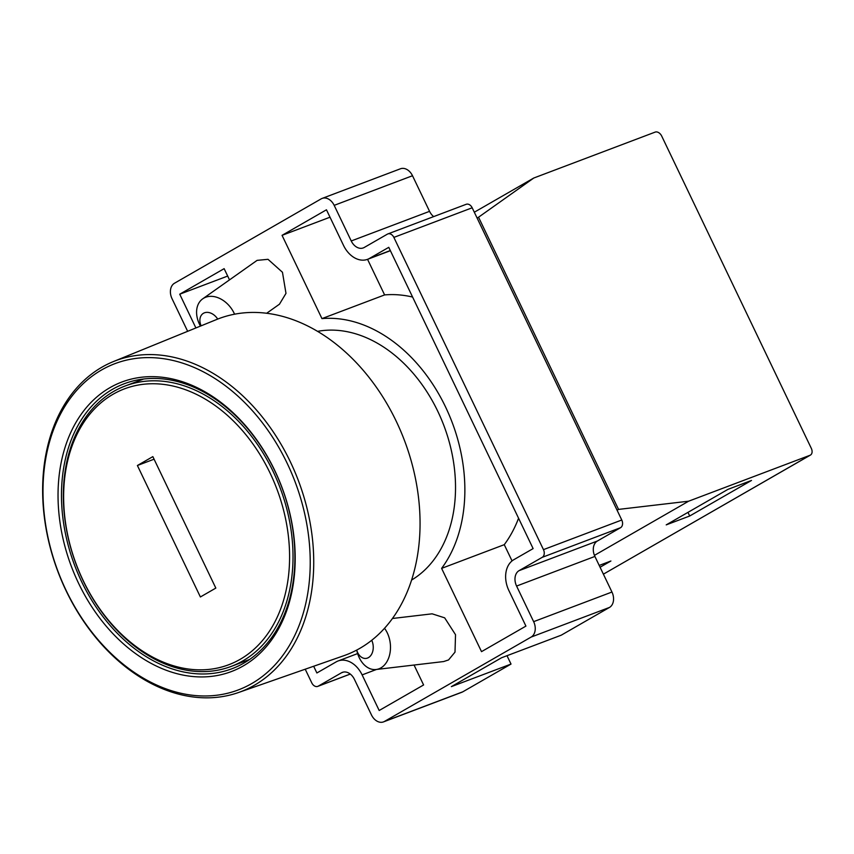 <?xml version="1.0" encoding="UTF-8"?>
<svg xmlns="http://www.w3.org/2000/svg" width="854" height="854" viewBox="0 0 854 854"><rect width="100%" height="100%" fill="white"/><g stroke="black" fill="none" stroke-linecap="round" stroke-linejoin="round"><path stroke-width="1.28" d="M243.273 665.928A154.777 112.461 69.3 0 1 78.536 583.207A154.777 112.461 69.3 0 1 109.952 387.663A154.777 112.461 69.3 0 1 274.7 470.383A154.777 112.461 69.3 0 1 243.273 665.928M112.568 389.264A152.343 110.689 -110.7 0 0 77.981 573.632A152.343 110.689 -110.7 0 0 232.074 668.693A152.343 110.689 -110.7 0 0 243.796 663.142A152.343 110.689 -110.7 0 0 278.393 478.784A152.343 110.689 -110.7 0 0 124.289 383.724A152.343 110.689 -110.7 0 0 112.568 389.264M251.727 683.574A174.408 126.723 -110.7 0 0 287.136 463.231A174.408 126.723 -110.7 0 0 101.498 370.017A174.408 126.723 -110.7 0 0 66.1 590.37A174.408 126.723 -110.7 0 0 251.727 683.574M101.978 367.156A176.927 128.559 69.3 0 1 113.379 361.584A176.927 128.559 69.3 0 1 293.915 469.625A176.927 128.559 69.3 0 1 254.385 685.25A176.927 128.559 69.3 0 1 238.544 692.509A176.927 128.559 69.3 0 1 61.168 579.781A176.927 128.559 69.3 0 1 101.978 367.156M240.123 659.352A147.464 107.145 -110.7 0 0 270.067 473.052A147.464 107.145 -110.7 0 0 113.102 394.238A147.464 107.145 -110.7 0 0 83.169 580.549A147.464 107.145 -110.7 0 0 240.123 659.352M113.625 391.452A149.898 108.917 69.3 0 1 125.154 385.997A149.898 108.917 69.3 0 1 276.781 479.542A149.898 108.917 69.3 0 1 242.739 660.953A149.898 108.917 69.3 0 1 231.21 666.408A149.898 108.917 69.3 0 1 79.582 572.874A149.898 108.917 69.3 0 1 113.625 391.452M238.544 692.509L343.671 655.765A179.756 130.619 -110.7 0 0 359.758 648.399A179.756 130.619 -110.7 0 0 399.928 429.327A179.756 130.619 -110.7 0 0 216.5 319.556L113.379 361.584M201.117 325.822A12.191 8.892 54.7 0 1 203.476 313.269A12.191 8.892 54.7 0 1 217.706 319.076M234.583 314.208A24.371 17.785 -125.3 0 0 203.743 298.174A24.371 17.785 -125.3 0 0 202.708 298.836A24.371 17.785 -125.3 0 0 200.455 326.1M266.651 313.269L279.461 304.195L285.983 293.37L282.46 272.266L268.007 259.317L257.107 260.363L202.708 298.836M384.524 628.298A24.371 17.101 83.3 0 1 380.884 667.903A24.371 17.101 83.3 0 1 376.112 669.504A24.371 17.101 83.3 0 1 357.036 651.474L356.694 650.086A12.191 8.551 -96.7 0 0 368.448 657.612A12.191 8.551 -96.7 0 0 371.736 640.276M392.466 618.488L432.124 613.823L444.667 617.837L455.524 634.703L455.001 652.136L448.542 659.939L443.653 661.551L376.112 669.504M411.607 580.047A134.057 97.409 -110.7 0 0 443.931 425.687A134.057 97.409 -110.7 0 0 317.549 331.363M594.437 555.367L688.623 501.202L810.008 455.278A6.095 4.153 60.1 0 0 810.425 455.086A6.095 4.153 60.1 0 0 811.3 448.329L661.711 136.096A6.095 4.153 60.1 0 0 655.167 132.103L533.782 178.016L474.312 212.219M477.098 218.048L478.55 217.215L618.542 509.4L617.09 510.233M727.992 489.342L666.216 524.879L689.712 515.997L751.488 480.46L727.992 489.342M599.209 565.433L610.909 561.003L600.074 567.237M478.55 217.215L533.782 178.016M688.623 501.202L618.542 509.4M512.048 560.907L504.266 544.671A146.247 106.27 -110.7 0 0 518.57 518.229M412.589 297.043A146.247 106.27 -110.7 0 0 384.61 294.918L367.551 259.328M227.687 276.055L179.735 294.203L195.897 327.957M313.664 666.259L316.877 672.973L336.188 661.871A24.371 17.71 69.3 0 1 338.056 660.985A24.371 17.71 69.3 0 1 362.128 674.895L379.187 710.496L423.595 684.961L414.051 665.031M229.502 279.845L224.132 268.658L179.735 294.203M525.925 626.099L508.856 590.498A24.371 17.71 69.3 0 1 513.809 559.701L533.12 548.599L388.773 247.329L369.462 258.431A24.371 17.71 69.3 0 1 367.594 259.317A24.371 17.71 69.3 0 1 343.522 245.408L326.463 209.796L282.055 235.341L321.958 318.617A146.247 106.27 69.3 0 1 445.5 406.846A146.247 106.27 69.3 0 1 441.614 568.369L481.517 651.645L525.925 626.099M330.007 217.204L282.055 235.341M384.61 294.918L321.958 318.617M504.266 544.671L441.614 568.369M597.373 541.03A12.191 8.86 -110.7 0 0 594.896 556.434L516.585 586.057A12.191 8.86 69.3 0 1 519.061 570.653L597.373 541.03L620.538 527.708L542.226 557.331L519.061 570.653M343.372 672.087L341.429 672.824A12.191 8.86 69.3 0 1 342.369 672.376A12.191 8.86 69.3 0 1 354.41 679.336L371.469 714.937A12.191 8.86 -110.7 0 0 383.499 721.897A12.191 8.86 -110.7 0 0 384.439 721.449L462.751 691.836A12.191 8.86 69.3 0 1 461.811 692.274L383.499 721.897M609.489 607.429L531.167 637.052A12.191 8.86 -110.7 0 0 533.643 621.659L611.955 592.035A12.191 8.86 69.3 0 1 609.489 607.429L561.217 635.195L501.576 657.751L451.371 686.627L511.023 664.07L462.751 691.836M531.167 637.052L384.439 721.449M387.855 233.932L466.167 204.309A6.095 4.43 69.3 0 1 472.187 207.789L393.865 237.401A6.095 4.43 -110.7 0 0 387.855 233.932A6.095 4.43 -110.7 0 0 387.385 234.145L364.22 247.479A12.191 8.86 69.3 0 1 363.281 247.916A12.191 8.86 69.3 0 1 351.24 240.967L429.562 211.344L412.503 175.732L334.181 205.355A12.191 8.86 -110.7 0 0 322.15 198.406A12.191 8.86 -110.7 0 0 321.211 198.843L174.483 283.24A12.191 8.86 -110.7 0 0 172.006 298.644L187.656 331.309M429.562 211.344A12.191 8.86 -110.7 0 0 433.672 216.596M334.181 205.355L351.24 240.967M322.15 198.406L400.462 168.782A12.191 8.86 69.3 0 1 412.503 175.732M472.187 207.789L621.776 520.011A6.095 4.43 69.3 0 1 620.538 527.708M393.865 237.401L543.464 549.634L621.776 520.011M305.22 669.205L311.785 682.89A6.095 4.43 -110.7 0 0 317.795 686.37A6.095 4.43 -110.7 0 0 318.264 686.146L350.257 674.052M341.429 672.824L318.264 686.146M516.585 586.057L533.643 621.659M542.226 557.331A6.095 4.43 -110.7 0 0 543.464 549.634M611.955 592.035L594.896 556.434M507.009 655.701L511.023 664.07M215.827 588.086L152.845 456.623L137.398 465.505L200.391 596.967L215.827 588.086M687.972 512.368L689.712 515.997M154.083 459.196L137.398 465.505M810.425 455.086L603.394 574.166L810.008 455.278M376.507 669.451L362.128 674.895M390.31 250.542L369.462 258.431M143.6 379.027L125.154 385.997M357.623 653.577L338.056 660.985M390.385 250.692L367.594 259.317M350.289 674.084L317.795 686.37M249.656 659.437L231.21 666.408"/></g></svg>
